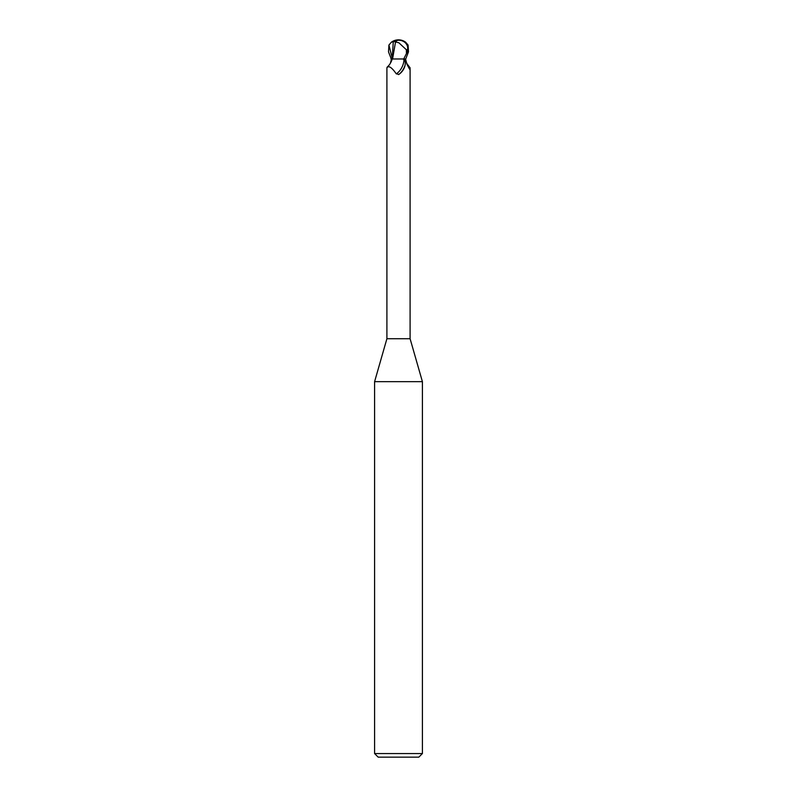 <?xml version="1.0" encoding="UTF-8"?>
<svg xmlns="http://www.w3.org/2000/svg" width="797" height="797" viewBox="0 0 797 797"><rect width="100%" height="100%" fill="white"/><g stroke="black" fill="none" stroke-linecap="round" stroke-linejoin="round"><path stroke-width="1.2" d="M386.904 67.825L387.272 66.978C389.364 65.294 391.028 62.634 392.263 58.978L403.023 58.978L403.959 59.636C405.085 60.472 405.474 62.286 405.125 65.075C404.278 68.95 402.216 72.039 398.968 74.35L396.268 73.842C391.706 67.277 388.587 65.274 386.904 67.825L386.904 338.725L374.59 381.673L422.41 381.673L422.41 753.563L374.59 753.563L378.177 757.15L418.823 757.15L422.41 753.563M386.904 338.725L410.096 338.725L422.41 381.673M403.71 58.978L405.733 58.978L408.502 51.805L408.074 45.05L405.683 42.251A11.955 11.955 0 0 0 398.5 39.85L398.47 40.209A11.148 5.987 72.8 0 0 395.501 42.082L395.402 41.643A11.576 6.217 -107.2 0 1 398.5 39.85A10.351 8.897 167.9 0 1 407.337 51.805L403.71 58.978L397.055 58.978M406.6 63.242L410.096 67.825L409.528 69.13L407.038 64.437L405.494 58.978M405.125 65.075A12.961 8 -64.8 0 1 398.968 74.35L398.5 74.599M392.204 58.978L391.267 58.978L388.498 51.805L388.926 45.05L391.317 42.251L393.28 41.633L392.204 58.978M390.4 63.242L391.486 58.978M403.959 59.636A12.344 7.621 -64.8 0 1 396.268 73.842M406.868 63.999A13.011 8.03 64.8 0 0 410.096 67.825M390.978 58.978L392.513 58.958M395.501 42.082L392.572 58.978M395.979 42.082L398.869 42.769L406.36 49.743L407.546 49.743A9.893 8.498 -12.1 0 0 398.51 40.209A9.893 8.498 -12.1 0 0 398.47 40.209M406.629 53.18L407.546 49.743M406.36 49.743L406.43 53.18M393.28 41.633L396.258 41.643M388.926 45.05L392.204 58.101M407.337 51.805L408.502 51.805M410.096 67.914L410.096 338.725M374.59 381.673L374.59 753.563M398.5 39.85A11.955 11.955 0 0 0 391.317 42.251"/></g></svg>
